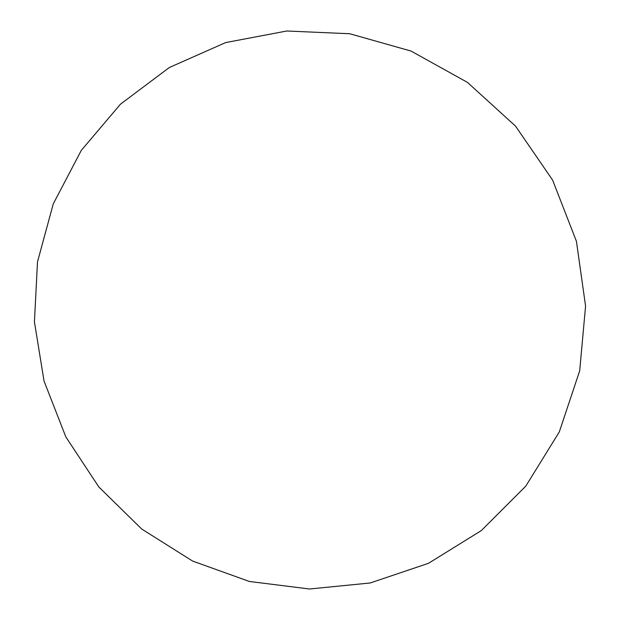 <?xml version="1.0" encoding="UTF-8"?>
<svg xmlns="http://www.w3.org/2000/svg" width="620" height="620" viewBox="0 0 620 620"><rect width="100%" height="100%" fill="white"/><g stroke="black" fill="none" stroke-linecap="round" stroke-linejoin="round"><path stroke-width="0.93" d="M65.844 436.922L44.043 381.067L34.425 321.865L37.495 261.911L53.273 203.864L81.274 150.42L120.482 104.168L169.306 67.526L225.618 42.594L286.781 31L349.711 33.743L411.075 51.073L467.457 82.382L515.592 126.186L552.645 180.164L576.422 241.288L585.575 306.086L579.685 370.845L559.294 431.946L525.807 486.111L481.321 530.588L428.466 563.324L370.179 582.986L309.488 589L249.364 581.459L192.603 561.061L141.709 529.031L98.859 486.995L65.844 436.922"/></g></svg>
